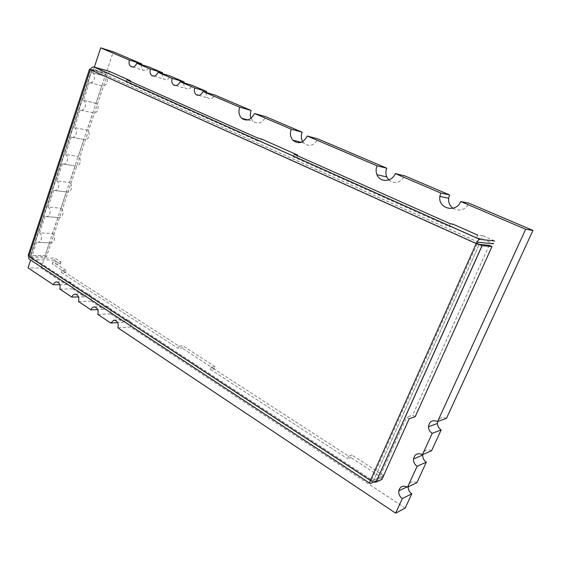 <?xml version="1.0" encoding="UTF-8"?>
<svg xmlns="http://www.w3.org/2000/svg" width="561" height="561" viewBox="0 0 561 561"><rect width="100%" height="100%" fill="white"/><g stroke="black" fill="none" stroke-linecap="round" stroke-linejoin="round"><path stroke-width="0.42" stroke-dasharray="2.81 2.1" d="M409.235 418.66L406.662 417.132L379.369 477.916L381.852 479.529M415.182 416.718L412.637 415.217L406.662 417.132M489.136 245.332L412.637 415.217M28.835 256.454L30.539 256.503L30.869 257.52L371.641 480.924L371.698 479.886L30.539 256.503L92.018 70.167L477.278 243.677L371.698 479.886L373.598 480.426L379.369 477.916M482.923 235.795L494.634 240.985L493.364 243.79L481.675 238.579L476.548 237.997L477.811 235.171L482.923 235.795L481.675 238.579M60.329 264.056L54.319 260.192L54.992 258.193L61.009 262.05L52.93 261.875L52.25 263.901L60.329 264.056L61.009 262.05M297.421 155.727L296.678 157.634L293.228 156.863L449.045 226.567L450.273 223.755M293.228 156.863L294.223 154.303M211.343 367.175L215.094 366.649L214.204 368.921L210.452 369.461L211.343 367.175L348.584 456.177L351.838 454.999L350.758 457.46L347.497 458.653L348.584 456.177M449.045 226.567L451.794 226.939L453.015 224.148M210.452 369.461L347.497 458.653M130.489 81.429L129.914 83.126L125.98 82.039L256.784 140.552L257.723 138.055M125.98 82.039L126.751 79.76M62.04 270.353L66.121 270.395L65.42 272.443L61.338 272.408L62.04 270.353L178.98 346.186L182.823 345.8L181.981 348.023L178.139 348.423L178.98 346.186M256.784 140.552L260.36 141.407L261.3 138.925M61.338 272.408L178.139 348.423M66.121 270.395L52.93 261.875M65.42 272.443L52.25 263.901M383.647 475.546L380.063 473.232M380 473.196L351.838 454.999M382.7 478.175L350.758 457.46M214.204 368.921L181.981 348.023M215.094 366.649L182.823 345.8M376.655 480.819L382.406 478.302M54.319 260.192L29.81 259.519M90.363 69.704L92.018 70.167L93.224 69.262L108.561 73.589L129.914 83.126M108.561 73.589L109.304 71.359M260.36 141.407L296.678 157.634M451.794 226.939L476.548 237.997M30.869 257.52L54.992 258.193M371.641 480.924L383.535 475.798M371.698 479.886L370.393 480.454M28.225 255.311L45.125 255.599L105.847 73.645L90.489 69.34L29.27 255.136M92.018 70.167L105.847 73.645M30.539 256.503L30.687 256.061L46.528 256.51L107.41 74.347M46.528 256.51L45.125 255.599M405.203 508.084L130.475 326.986L117.915 327.834M416.9 482.656C412.517 480.658 409.642 481.871 408.289 486.303L408.226 486.85M431.563 450.792C427.173 448.884 424.256 450.118 422.812 454.494M446.486 418.352C442.44 416.592 439.536 417.622 437.776 421.458M452.93 208.25C459.606 211.756 465.013 210.095 469.157 203.264M388.766 179.948C395.021 184.387 400.344 183.026 404.74 175.852M302.667 141.596L303.62 142.908C309.146 147.206 313.929 145.874 317.954 138.911M251.048 118.322L253.039 121.323C258.102 124.647 262.345 123.104 265.76 116.695M206.336 92.495C205.943 94.795 206.441 96.604 207.836 97.923C210.634 99.592 212.942 98.61 214.751 94.984M183.959 82.895C183.552 85.223 184.05 87.032 185.46 88.322C188.145 89.851 190.347 88.848 192.051 85.321M162.381 73.638C161.968 75.994 162.466 77.797 163.882 79.059C166.456 80.461 168.559 79.445 170.179 76.016M141.561 64.718C141.141 67.082 141.638 68.877 143.048 70.111C145.53 71.408 147.536 70.384 149.079 67.032M94.36 67.103L92.516 72.699L105.117 76.184L113.259 51.787M92.516 72.699L92.909 72.916C94.592 74.297 95.054 76.387 94.311 79.185C93.112 82.074 91.429 83.189 89.269 82.53L101.892 85.84C104.044 86.499 105.72 85.405 106.906 82.572C107.649 79.823 107.179 77.769 105.51 76.401L105.117 76.184M89.269 82.53L83.393 100.321L96.057 103.322L101.892 85.84M83.393 100.321L83.547 100.405C85.377 101.744 85.917 103.883 85.16 106.814C83.975 109.661 82.32 110.727 80.188 110.019L92.881 112.845C94.998 113.553 96.646 112.509 97.824 109.711C98.575 106.828 98.042 104.732 96.219 103.406L96.057 103.322M80.188 110.019L74.396 127.564L87.123 130.089L92.881 112.845M74.396 127.564C76.31 128.883 76.892 131.05 76.135 134.058C75.027 136.765 73.442 137.81 71.394 137.2L84.15 139.563C86.191 140.166 87.761 139.142 88.862 136.484C89.613 133.525 89.038 131.393 87.123 130.089M71.233 137.122L65.518 154.429L78.316 156.491L83.989 139.486M65.518 154.429C67.411 155.79 67.979 157.957 67.229 160.93C66.219 163.461 64.739 164.492 62.797 164.036L75.609 165.937C77.544 166.393 79.01 165.376 80.02 162.893C80.763 159.962 80.195 157.83 78.316 156.491M62.404 163.861L56.766 180.93L69.62 182.542L75.216 165.761M56.766 180.93C58.632 182.325 59.193 184.492 58.449 187.43C57.524 189.793 56.149 190.81 54.319 190.495L67.187 191.946C69.01 192.262 70.377 191.259 71.296 188.945C72.032 186.049 71.471 183.917 69.62 182.542M53.695 190.228L48.134 207.065L61.044 208.243L66.57 191.687M48.134 207.065C49.971 208.496 50.525 210.663 49.796 213.573C48.94 215.768 47.664 216.77 45.953 216.581L58.87 217.598C60.574 217.787 61.85 216.805 62.692 214.646C63.421 211.785 62.867 209.653 61.044 208.243M45.104 216.244L39.621 232.85L52.58 233.6L58.028 217.261M39.621 232.85C41.423 234.316 41.97 236.483 41.248 239.358C40.469 241.405 39.284 242.387 37.685 242.296L50.658 242.892C52.25 242.983 53.435 242.015 54.207 240.003C54.922 237.177 54.382 235.045 52.58 233.6M36.626 241.903L30.631 260.059M49.606 242.506L41.079 268.053L28.05 267.877M41.079 268.053L66.289 284.672L59.838 284.722M59.838 289.083L72.734 288.915C73.505 285.002 72.467 282.646 69.613 281.839C68.105 281.881 66.997 282.828 66.289 284.672M72.734 288.915L84.662 296.783L78.456 296.93M78.526 301.552L91.324 301.173C92.116 297.113 91.001 294.7 87.972 293.929C86.464 294.02 85.363 294.967 84.662 296.783M91.324 301.173L103.666 309.314L97.712 309.56M97.873 314.462L110.559 313.851C111.373 309.63 110.173 307.155 106.955 306.446L103.666 309.314M110.559 313.851L123.336 322.28L117.649 322.624M130.475 326.986C131.302 322.568 130.005 320.043 126.576 319.405L123.336 322.28M373.598 480.426L479.248 244.379L373.57 480.433M370.632 483.463L30.371 259.617M31.051 257.555L371.775 480.889M478.47 242.268L93.224 69.262M92.06 70.048L30.687 256.061M369.839 483.302L370.225 483.554M478.421 242.268L93.147 69.248M91.738 69.978L30.336 256.118M407.041 486.906L408.289 486.303M301.194 142.291L303.62 142.908M247.815 119.914L253.039 121.323M198.889 95.356L207.836 97.923M175.993 85.56L185.46 88.322M153.966 76.121L163.882 79.059M132.754 67.011L143.048 70.111M92.909 72.916L105.51 76.401M83.547 100.405L96.219 103.406M71.394 137.2L84.15 139.563M62.797 164.036L75.609 165.937M54.319 190.495L67.187 191.946M45.953 216.581L58.87 217.598M37.685 242.296L50.658 242.892M56.71 281.888L69.613 281.839M75.16 294.188L87.972 293.929M94.248 306.923L106.955 306.446M113.988 320.121L126.576 319.405"/><path stroke-width="0.84" d="M482.116 245.669L376.101 482.06L381.852 479.529L409.235 418.66L415.182 416.718L491.941 246.588L489.136 245.332L479.248 244.379L476.198 243.572L482.039 245.662L491.941 246.588M477.811 235.171L453.015 224.148L450.273 223.755L294.223 154.303L297.667 155.088L297.421 155.727M297.667 155.088L261.3 138.925L257.723 138.055L126.751 79.76L130.685 80.861L130.489 81.429M383.829 475.672L382.406 478.302M376.101 482.06L376.003 482.095C374.566 482.397 372.693 481.843 370.393 480.454C369.594 482.362 369.538 483.393 370.225 483.554L376.655 480.819M90.489 69.34L89.522 69.129L90.363 69.704C91.12 67.811 92.249 66.892 93.743 66.941L109.304 71.359L130.685 80.861M494.634 240.985L479.627 239.344C478.533 239.68 477.39 241.097 476.198 243.572L370.393 480.454L28.835 256.454L28.225 255.311L89.487 69.241M369.839 483.302L29.81 259.519C28.73 259.028 28.408 258.011 28.835 256.454L90.363 69.704L476.198 243.572M477.278 243.677L478.47 242.268L493.364 243.79M30.631 260.059L28.05 267.877L53.372 284.771C54.08 282.891 55.195 281.931 56.71 281.888C59.578 282.709 60.623 285.107 59.838 289.083L71.829 297.085C72.537 295.24 73.645 294.273 75.16 294.188C78.203 294.967 79.325 297.421 78.526 301.552L90.938 309.84C91.639 308.031 92.74 307.056 94.248 306.923C97.488 307.652 98.694 310.163 97.873 314.462L110.727 323.045L113.988 320.121C117.445 320.773 118.75 323.339 117.915 327.834L395.638 513.147L402.314 498.582L411.774 493.806L405.203 508.084L395.638 513.147M408.226 486.85C408.17 489.76 409.348 492.081 411.774 493.806M422.812 454.494L422.742 455.055C422.615 458.042 423.814 460.413 426.339 462.145L416.9 482.656L407.531 487.193C403.078 485.132 400.161 486.366 398.78 490.889C398.485 494.066 399.663 496.625 402.314 498.582M407.531 487.193L417.118 466.254L426.339 462.145M437.776 421.458L437.468 423.471C437.58 426.241 438.814 428.394 441.17 429.915L431.563 450.792L422.433 454.655C417.686 452.657 414.691 454.101 413.464 458.989C413.338 462.047 414.558 464.466 417.118 466.254M422.433 454.655L432.201 433.33L441.17 429.915M437.608 421.514L525.664 229.26L532.95 230.424L446.486 418.352L437.608 421.514C432.433 419.586 429.375 421.325 428.443 426.725C428.555 429.565 429.81 431.767 432.201 433.33M525.664 229.26L460.721 201.532L469.157 203.264L532.95 230.424M460.721 201.532C456.086 213.362 437.832 208.657 439.866 196.413L440.771 193.019L449.536 194.919L448.646 198.229C448.302 202.43 449.733 205.768 452.93 208.25M440.771 193.019L395.267 173.594L404.74 175.852L449.536 194.919M395.267 173.594C392.076 182.115 380.014 182.767 377.013 174.751C375.835 171.848 375.842 168.868 377.041 165.811L386.774 168.202C385.596 171.196 385.589 174.113 386.753 176.953L388.766 179.948M377.041 165.811L307.295 136.035L317.954 138.911L386.774 168.202M307.295 136.035C303.213 143.153 298.375 144.521 292.779 140.145C290.325 137.045 289.82 133.392 291.25 129.191L302.106 132.165C300.885 135.559 301.075 138.707 302.667 141.596M291.25 129.191L254.491 113.497L265.76 116.695L302.106 132.165M254.491 113.497C251.04 120.04 246.756 121.625 241.637 118.252C238.923 115.328 238.278 111.639 239.694 107.179L251.118 110.461C250.143 113.189 250.122 115.811 251.048 118.322M239.694 107.179L202.977 91.506L214.751 94.984L251.118 110.461M202.977 91.506C201.147 95.209 198.825 96.212 195.999 94.521C194.358 92.881 193.945 90.707 194.765 88L206.609 91.52L206.336 92.495M194.765 88L180.081 81.731L192.051 85.321L206.609 91.52M180.081 81.731C178.356 85.328 176.14 86.352 173.433 84.809C171.792 83.224 171.371 81.072 172.178 78.358L184.211 81.983L183.959 82.895M172.178 78.358L158.027 72.32L170.179 76.016L184.211 81.983M158.027 72.32C156.393 75.819 154.275 76.857 151.68 75.44C150.053 73.905 149.626 71.78 150.411 69.066L162.62 72.797L162.381 73.638M150.411 69.066L136.779 63.246L149.079 67.032L162.62 72.797M136.779 63.246C135.222 66.661 133.195 67.713 130.699 66.394C129.086 64.915 128.665 62.818 129.43 60.111L141.786 63.926L141.561 64.718M129.43 60.111L100.721 47.853L94.36 67.103M141.786 63.926L113.259 51.787L100.721 47.853M59.838 284.722L53.372 284.771M78.456 296.93L71.829 297.085M97.712 309.56L90.938 309.84M117.649 322.624L110.727 323.045M93.975 66.99L479.781 239.337M376.003 482.095L482.039 245.662M479.627 239.344L93.743 66.941M398.78 490.889L407.041 486.906M413.464 458.989L422.742 455.055M428.443 426.725L437.468 423.471M439.866 196.413L448.646 198.229M377.013 174.751L386.753 176.953M292.779 140.145L301.194 142.291M241.637 118.252L247.815 119.914M195.999 94.521L198.889 95.356M173.433 84.809L175.993 85.56M151.68 75.44L153.966 76.121M130.699 66.394L132.754 67.011"/></g></svg>
